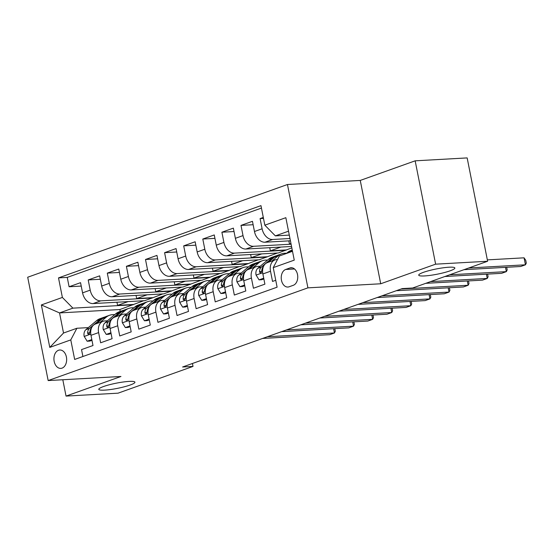 <?xml version="1.0" encoding="UTF-8"?>
<svg xmlns="http://www.w3.org/2000/svg" width="554" height="554" viewBox="0 0 554 554"><rect width="100%" height="100%" fill="white"/><g stroke="black" fill="none" stroke-linecap="round" stroke-linejoin="round"><path stroke-width="0.83" d="M129.096 381.401A18.414 2.659 -11.2 0 1 134.934 382.191A18.414 2.659 -11.2 0 1 124.373 386.775A18.414 2.659 -11.2 0 1 104.644 390.134A18.414 2.659 -11.2 0 1 98.806 389.344A18.414 2.659 -11.2 0 1 109.367 384.76A18.414 2.659 -11.2 0 1 129.096 381.401M449.017 267.208A18.414 2.659 -11.2 0 1 454.855 267.998A18.414 2.659 -11.2 0 1 444.294 272.582A18.414 2.659 -11.2 0 1 424.565 275.94A18.414 2.659 -11.2 0 1 418.727 275.151A18.414 2.659 -11.2 0 1 429.288 270.567A18.414 2.659 -11.2 0 1 449.017 267.208M62.062 368.133A9.21 6.35 -93.2 0 0 66.549 357.919A9.21 6.35 -93.2 0 0 59.777 350.003A9.21 6.35 -93.2 0 0 58.523 350.26A9.21 6.35 -93.2 0 0 54.029 360.467A9.21 6.35 -93.2 0 0 60.808 368.389A9.21 6.35 -93.2 0 0 62.062 368.133M287.457 184.51L27.7 277.229L48.163 380.57L307.92 287.851L287.457 184.51L360.252 180.431L380.709 283.773L435.624 264.168L415.161 160.826L360.252 180.431M415.161 160.826L467.154 157.911L487.617 261.253L435.624 264.168M82.906 356.506L81.535 349.602L92.996 345.516L90.981 335.315L98.619 332.594A11.509 8.165 -109.6 0 1 103.072 321.285A11.509 8.165 -109.6 0 1 104.727 320.953L107.428 320.801M98.619 332.594L100.634 342.788L112.095 338.695L110.08 328.501L117.718 325.773A11.509 8.165 -109.6 0 1 122.171 314.464A11.509 8.165 -109.6 0 1 123.826 314.132L126.527 313.986M117.718 325.773L119.74 335.966L131.194 331.881L129.179 321.68L136.817 318.959A11.509 8.165 -109.6 0 1 141.27 307.65A11.509 8.165 -109.6 0 1 142.925 307.318L145.626 307.165M136.817 318.959L138.839 329.152L150.293 325.06L148.278 314.866L155.916 312.137A11.509 8.165 -109.6 0 1 160.369 300.836A11.509 8.165 -109.6 0 1 162.024 300.503L164.725 300.351M155.916 312.137L157.938 322.331L169.399 318.245L167.377 308.052L175.016 305.323A11.509 8.165 -109.6 0 1 179.468 294.015A11.509 8.165 -109.6 0 1 181.123 293.682L183.831 293.53M175.016 305.323L177.038 315.517L188.499 311.424L186.476 301.231L194.115 298.502A11.509 8.165 -109.6 0 1 198.567 287.201A11.509 8.165 -109.6 0 1 200.223 286.868L202.93 286.716M194.115 298.502L196.137 308.696L207.598 304.61L205.576 294.416L213.214 291.688A11.509 8.165 -109.6 0 1 217.667 280.379A11.509 8.165 -109.6 0 1 219.322 280.047L222.029 279.895M213.214 291.688L215.236 301.882L226.697 297.789L224.675 287.595L232.32 284.867A11.509 8.165 -109.6 0 1 236.766 273.565A11.509 8.165 -109.6 0 1 238.421 273.233L241.129 273.08M232.32 284.867L234.335 295.06L245.796 290.975L243.774 280.781L251.419 278.053A11.509 8.165 -109.6 0 1 255.865 266.744A11.509 8.165 -109.6 0 1 257.52 266.412L260.228 266.259M251.419 278.053L253.434 288.246L264.895 284.154L262.873 273.96A11.509 8.165 -109.6 0 1 267.326 262.651L274.964 259.93A11.509 8.165 -109.6 0 1 276.626 259.597L277.485 259.549M263.302 217.438L260.089 218.588L263.489 218.394M290.421 240.789L264.999 242.216A11.509 8.165 -109.6 0 1 254.473 231.51L252.451 221.309L240.99 225.402L253.13 224.723M291.543 246.468L245.9 249.03A11.509 8.165 70.4 0 1 235.374 238.324L233.352 228.13L221.891 232.223L234.03 231.537M291.82 247.86L278.378 252.956L226.801 255.844A11.509 8.165 70.4 0 1 216.268 245.145L214.253 234.944L202.792 239.037L214.924 238.358M277.388 253.012L259.279 259.771L207.702 262.665A11.509 8.165 70.4 0 1 197.169 251.959L195.153 241.766L183.693 245.858L195.825 245.173M258.289 259.826L240.18 266.592L188.602 269.479A11.509 8.165 70.4 0 1 178.069 258.773L176.054 248.58L164.593 252.672L176.726 251.994M239.189 266.647L221.081 273.406L169.503 276.301A11.509 8.165 70.4 0 1 158.97 265.595L156.955 255.401L145.494 259.494L157.627 258.808M220.09 273.461L201.981 280.227L150.404 283.115A11.509 8.165 70.4 0 1 139.871 272.409L137.856 262.215L126.395 266.308L138.528 265.629M200.991 280.282L182.882 287.041L131.305 289.936A11.509 8.165 70.4 0 1 120.772 279.23L118.757 269.036L107.296 273.122L119.429 272.443M181.885 287.097L163.783 293.862L112.206 296.75A11.509 8.165 70.4 0 1 101.673 286.044L99.651 275.85L88.197 279.943L100.329 279.264M487.617 261.253L412.654 288.011L402.252 288.592L182.605 366.997L193.007 366.416L192.425 363.493M289.874 267.977L285.67 269.479A8.919 6.156 -93.2 0 0 281.321 279.368A8.919 6.156 -93.2 0 0 287.886 287.041A8.919 6.156 -93.2 0 0 289.098 286.792L293.301 285.296A8.919 6.156 -93.2 0 0 297.65 275.4A8.919 6.156 -93.2 0 0 291.085 267.727A8.919 6.156 -93.2 0 0 289.874 267.977L292.325 267.838M143.687 300.732L119.851 309.541L59.541 312.92L63.523 333.03L76.888 328.259L70.78 339.9L74.658 359.449L277.111 287.187L273.24 267.63L279.348 255.996L292.498 251.301M70.78 339.9L49.777 347.4L41.37 304.942L62.38 297.443L58.509 277.893L260.962 205.631L264.833 225.18L285.843 217.68L294.25 260.131L273.24 267.63M162.786 293.918L152.322 297.948L100.745 300.843A11.509 8.165 -109.6 0 1 90.212 290.137L88.197 279.943M152.322 297.948L144.684 300.677L93.107 303.571L100.745 300.843M171.421 291.134L119.844 294.029A11.509 8.165 -109.6 0 1 109.311 283.323L107.296 273.122M190.521 284.313L138.943 287.207A11.509 8.165 -109.6 0 1 128.41 276.501L126.395 266.308M209.62 277.499L158.042 280.393A11.509 8.165 -109.6 0 1 147.509 269.687L145.494 259.494M228.719 270.684L177.142 273.572A11.509 8.165 -109.6 0 1 166.609 262.866L164.593 252.672M247.818 263.863L196.241 266.758A11.509 8.165 -109.6 0 1 185.708 256.052L183.693 245.858M266.924 257.049L215.34 259.937A11.509 8.165 -109.6 0 1 204.814 249.231L202.792 239.037M286.023 250.228L234.439 253.123A11.509 8.165 -109.6 0 1 223.913 242.417L221.891 232.223M291.092 244.196L253.538 246.301A11.509 8.165 -109.6 0 1 243.012 235.595L240.99 225.402M289.971 238.511L272.644 239.487A11.509 8.165 -109.6 0 1 262.111 228.781L260.089 218.588M261.446 208.082L67.242 277.402L69.098 286.757L81.23 286.079M93.107 303.571A11.509 8.165 70.4 0 1 82.574 292.865L80.552 282.672L69.098 286.757M275.747 280.282L272.533 281.425L270.518 271.231A11.509 8.165 -109.6 0 1 274.964 259.93M76.888 328.259L88.328 327.622M288.516 231.191L275.366 235.886L264.833 225.18M289.292 235.104L275.366 235.886M62.81 379.746L66.044 396.089L118.037 393.174L193.007 366.416M66.044 396.089L120.952 376.485L48.163 380.57M380.709 283.773L307.92 287.851M119.851 309.541L120.232 311.459M133.223 304.769L72.906 308.149L59.541 312.92L41.37 304.942M288.849 240.872L289.465 244.009L291.037 243.919M290.954 243.476L289.465 244.009M280.885 247.07L270.366 250.823L285.968 249.951M269.75 247.693L270.366 250.823M255.865 266.744L248.227 269.473A11.509 8.165 70.4 0 0 243.774 280.781M261.786 253.884L251.267 257.645L266.869 256.765M250.65 254.508L251.267 257.645M236.766 273.565L229.127 276.287A11.509 8.165 70.4 0 0 224.675 287.595M242.687 260.705L232.168 264.459L247.763 263.586M231.544 261.329L232.168 264.459M217.667 280.379L210.028 283.108A11.509 8.165 70.4 0 0 205.576 294.416M223.587 267.52L213.068 271.273L228.663 270.4M212.445 268.143L213.068 271.273M198.567 287.201L190.929 289.922A11.509 8.165 70.4 0 0 186.476 301.231M204.488 274.341L193.969 278.094L209.564 277.222M193.346 274.964L193.969 278.094M179.468 294.015L171.83 296.743A11.509 8.165 70.4 0 0 167.377 308.052M185.389 281.155L174.87 284.908L190.465 284.036M174.247 281.778L174.87 284.908M160.369 300.836L152.731 303.557A11.509 8.165 70.4 0 0 148.278 314.866M166.29 287.976L155.771 291.729L171.366 290.857M155.148 288.599L155.771 291.729M141.27 307.65L133.625 310.378A11.509 8.165 70.4 0 0 129.179 321.68M147.191 294.79L136.672 298.544L152.267 297.671M136.049 295.414L136.672 298.544M122.171 314.464L114.526 317.193A11.509 8.165 70.4 0 0 110.08 328.501M128.092 301.611L117.566 305.365L133.168 304.492M116.949 302.235L117.566 305.365M67.242 277.402L58.509 277.893M62.38 297.443L72.906 308.149M103.072 321.285L95.427 324.014A11.509 8.165 70.4 0 0 90.981 335.315M49.777 347.4L63.523 333.03M286.39 253.483L287.526 252.527A22.015 15.616 -109.6 0 1 291.051 250.484L292.256 250.055M468.76 267.984L525.441 264.805L520.67 266.509L463.989 269.687M292.318 250.366A22.015 15.616 70.4 0 0 291.155 251.232L290.026 252.188M487.347 259.881L524.063 257.825L525.441 264.805L526.3 263.074L525.746 260.276L524.063 257.825M271.979 260.996L277.976 255.934A22.015 15.616 -109.6 0 1 281.501 253.891A22.015 15.616 -109.6 0 1 286.598 253.303M263.718 278.205L259.05 279.867L256.031 274.964A7.624 5.408 -109.6 0 1 257.79 268.323L268.427 259.341A22.015 15.616 -109.6 0 1 271.952 257.305L275.58 256.01A22.015 15.616 70.4 0 0 272.056 258.046L261.419 267.028A7.624 5.408 70.4 0 0 259.507 271.557L259.778 272.526L260.858 272.79L261.8 270.74A7.624 5.408 -109.6 0 1 263.538 266.363M259.05 279.867L261.751 279.715L263.863 278.96M449.661 274.805L506.342 271.626L501.571 273.33L444.89 276.508M268.351 262.291L274.348 257.229A22.015 15.616 -109.6 0 1 277.873 255.186L281.501 253.891M276.744 255.664A22.015 15.616 70.4 0 0 275.58 256.01M506.688 267.298L507.201 269.888L506.342 271.626L505.497 267.36M252.88 267.811L258.87 262.755A22.015 15.616 -109.6 0 1 262.402 260.712A22.015 15.616 -109.6 0 1 267.499 260.124M244.619 285.019L239.951 286.688L236.932 281.778A7.624 5.408 -109.6 0 1 238.691 275.137L249.321 266.162A22.015 15.616 -109.6 0 1 252.853 264.119L256.481 262.825A22.015 15.616 70.4 0 0 252.949 264.867L242.32 273.842A7.624 5.408 70.4 0 0 240.401 278.378L240.678 279.341L241.759 279.604L242.694 277.561A7.624 5.408 -109.6 0 1 244.432 273.177M239.951 286.688L242.652 286.536L244.764 285.781M430.562 281.619L487.243 278.44L482.472 280.144L425.791 283.323M249.252 269.106L255.242 264.05A22.015 15.616 -109.6 0 1 258.773 262.007L262.402 260.712M257.645 262.478A22.015 15.616 70.4 0 0 256.481 262.825M487.589 274.112L488.102 276.709L487.243 278.44L486.398 274.182M233.781 274.632L239.771 269.569A22.015 15.616 -109.6 0 1 243.303 267.527A22.015 15.616 -109.6 0 1 248.4 266.938M225.52 291.84L220.852 293.502L217.833 288.599A7.624 5.408 -109.6 0 1 219.585 281.958L230.222 272.977A22.015 15.616 -109.6 0 1 233.753 270.941L237.382 269.646A22.015 15.616 70.4 0 0 233.85 271.682L223.22 280.656A7.624 5.408 70.4 0 0 221.302 285.192L221.579 286.162L222.66 286.425L223.594 284.375A7.624 5.408 -109.6 0 1 225.333 279.999M220.852 293.502L223.553 293.35L225.665 292.595M401.061 289.022L468.144 285.262L463.373 286.965L396.29 290.725M230.152 275.927L236.143 270.864A22.015 15.616 -109.6 0 1 239.674 268.822L243.303 267.527M238.545 269.299A22.015 15.616 70.4 0 0 237.382 269.646M468.49 280.926L469.003 283.523L468.144 285.262L467.299 280.996M214.682 281.446L220.672 276.391A22.015 15.616 -109.6 0 1 224.204 274.348A22.015 15.616 -109.6 0 1 229.301 273.759M206.413 298.654L201.753 300.323L198.734 295.414A7.624 5.408 -109.6 0 1 200.486 288.772L211.122 279.798A22.015 15.616 -109.6 0 1 214.647 277.755L218.276 276.46A22.015 15.616 70.4 0 0 214.751 278.503L204.114 287.478A7.624 5.408 70.4 0 0 202.203 292.013L202.48 292.976L203.56 293.239L204.495 291.196A7.624 5.408 -109.6 0 1 206.233 286.813M201.753 300.323L204.454 300.171L206.566 299.416M381.962 295.836L449.045 292.076L444.266 293.779L377.191 297.54M211.053 282.741L217.043 277.686A22.015 15.616 -109.6 0 1 220.568 275.643L224.204 274.348M219.446 276.114A22.015 15.616 70.4 0 0 218.276 276.46M449.384 287.748L449.903 290.344L449.045 292.076L448.2 287.817M195.583 288.267L201.573 283.205A22.015 15.616 -109.6 0 1 205.098 281.162A22.015 15.616 -109.6 0 1 210.201 280.573M187.314 305.469L182.654 307.138L179.634 302.235A7.624 5.408 -109.6 0 1 181.387 295.587L192.023 286.612A22.015 15.616 -109.6 0 1 195.548 284.576L199.177 283.274A22.015 15.616 70.4 0 0 195.652 285.317L185.015 294.292A7.624 5.408 70.4 0 0 183.104 298.828L183.374 299.797L184.461 300.06L185.396 298.01A7.624 5.408 -109.6 0 1 187.134 293.634M182.654 307.138L185.355 306.985L187.467 306.23M362.863 302.657L429.946 298.897L425.167 300.6L358.092 304.361M191.954 289.562L197.944 284.5A22.015 15.616 -109.6 0 1 201.469 282.457L205.098 281.162M200.347 282.928A22.015 15.616 70.4 0 0 199.177 283.274M430.285 294.562L430.804 297.159L429.946 298.897L429.101 294.631M176.484 295.081L182.474 290.026A22.015 15.616 -109.6 0 1 185.999 287.983A22.015 15.616 -109.6 0 1 191.102 287.394M168.215 312.29L163.548 313.959L160.535 309.049A7.624 5.408 -109.6 0 1 162.287 302.408L172.924 293.433A22.015 15.616 -109.6 0 1 176.449 291.39L180.078 290.095A22.015 15.616 70.4 0 0 176.553 292.138L165.916 301.113A7.624 5.408 70.4 0 0 164.005 305.649L164.275 306.611L165.362 306.874L166.297 304.832A7.624 5.408 -109.6 0 1 168.035 300.448M163.548 313.959L166.255 313.806L168.368 313.052M343.764 309.471L410.846 305.711L406.068 307.415L338.993 311.175M172.855 296.376L178.845 291.321A22.015 15.616 -109.6 0 1 182.37 289.278L185.999 287.983M181.248 289.749A22.015 15.616 70.4 0 0 180.078 290.095M411.186 301.383L411.705 303.973L410.846 305.711L410.002 301.445M157.378 301.902L163.375 296.84A22.015 15.616 -109.6 0 1 166.899 294.797A22.015 15.616 -109.6 0 1 172.003 294.209M149.116 319.104L144.449 320.773L141.436 315.87A7.624 5.408 -109.6 0 1 143.188 309.222L153.825 300.247A22.015 15.616 -109.6 0 1 157.35 298.204L160.979 296.909A22.015 15.616 70.4 0 0 157.454 298.952L146.817 307.927A7.624 5.408 70.4 0 0 144.906 312.463L145.176 313.432L146.263 313.689L147.198 311.646A7.624 5.408 -109.6 0 1 148.936 307.269M144.449 320.773L147.156 320.621L149.268 319.866M324.665 316.292L391.747 312.532L386.969 314.236L319.893 317.996M153.749 303.197L159.746 298.135A22.015 15.616 -109.6 0 1 163.271 296.092L166.899 294.797M162.149 296.563A22.015 15.616 70.4 0 0 160.979 296.909M392.087 308.197L392.599 310.794L391.747 312.532L390.902 308.266M138.278 308.716L144.275 303.654A22.015 15.616 -109.6 0 1 147.8 301.618A22.015 15.616 -109.6 0 1 152.904 301.03M130.017 325.925L125.349 327.587L122.337 322.684A7.624 5.408 -109.6 0 1 124.089 316.043L134.726 307.068A22.015 15.616 -109.6 0 1 138.251 305.025L141.879 303.731A22.015 15.616 70.4 0 0 138.355 305.773L127.718 314.748A7.624 5.408 70.4 0 0 125.806 319.284L126.077 320.247L127.164 320.51L128.099 318.46A7.624 5.408 -109.6 0 1 129.837 314.083M125.349 327.587L128.057 327.442L130.169 326.687M305.566 323.107L372.648 319.346L367.87 321.05L300.794 324.81M134.65 310.011L140.647 304.956A22.015 15.616 -109.6 0 1 144.172 302.913L147.8 301.618M143.05 303.384A22.015 15.616 70.4 0 0 141.879 303.731M372.987 315.018L373.5 317.608L372.648 319.346L371.803 315.081M119.179 315.531L125.176 310.475A22.015 15.616 -109.6 0 1 128.701 308.433A22.015 15.616 -109.6 0 1 133.805 307.844M110.918 332.739L106.25 334.408L103.238 329.505A7.624 5.408 -109.6 0 1 104.99 322.857L115.627 313.883A22.015 15.616 -109.6 0 1 119.152 311.84L122.78 310.545A22.015 15.616 70.4 0 0 119.255 312.588L108.619 321.562A7.624 5.408 70.4 0 0 106.707 326.098L106.977 327.068L108.065 327.324L108.999 325.281A7.624 5.408 -109.6 0 1 110.738 320.904M106.25 334.408L108.958 334.256L111.07 333.501M286.466 329.928L353.549 326.161L348.771 327.871L281.688 331.631M115.551 316.826L121.548 311.77A22.015 15.616 -109.6 0 1 125.072 309.728L128.701 308.433M123.951 310.198A22.015 15.616 70.4 0 0 122.78 310.545M353.888 321.832L354.401 324.429L353.549 326.161L352.704 321.902M100.08 322.352L106.077 317.29A22.015 15.616 -109.6 0 1 109.602 315.254A22.015 15.616 -109.6 0 1 114.706 314.665M91.819 339.56L87.151 341.222L84.139 336.32A7.624 5.408 -109.6 0 1 85.891 329.678L96.528 320.704A22.015 15.616 -109.6 0 1 100.052 318.661L103.681 317.366A22.015 15.616 70.4 0 0 100.156 319.409L89.519 328.383A7.624 5.408 70.4 0 0 87.608 332.919L87.878 333.882L88.965 334.145L89.9 332.095A7.624 5.408 -109.6 0 1 91.639 327.719M87.151 341.222L89.859 341.077L91.971 340.322M267.367 336.742L334.443 332.982L329.672 334.685L262.589 338.446M96.451 323.647L102.448 318.585A22.015 15.616 -109.6 0 1 105.973 316.549L109.602 315.254M104.851 317.02A22.015 15.616 70.4 0 0 103.681 317.366M334.789 328.654L335.302 331.244L334.443 332.982L333.605 328.716M112.206 296.75L119.844 294.029M131.305 289.936L138.943 287.207M150.404 283.115L158.042 280.393M169.503 276.301L177.142 273.572M188.602 269.479L196.241 266.758M207.702 262.665L215.34 259.937M226.801 255.844L234.439 253.123M245.9 249.03L253.538 246.301M264.999 242.216L272.644 239.487M254.473 231.51L262.111 228.781M82.574 292.865L90.212 290.137M101.673 286.044L109.311 283.323M120.772 279.23L128.41 276.501M139.871 272.409L147.509 269.687M158.97 265.595L166.609 262.866M178.069 258.773L185.708 256.052M197.169 251.959L204.814 249.231M216.268 245.145L223.913 242.417M235.374 238.324L243.012 235.595M262.873 273.96L270.518 271.231M294.52 268.981L285.67 269.479M287.526 252.527L291.155 251.232M256.107 275.089L262.686 272.741M274.348 257.229L277.976 255.934M268.427 259.341L272.056 258.046M257.79 268.323L261.419 267.028M261.703 271.432L259.507 271.557M237.008 281.903L243.587 279.555M255.242 264.05L258.87 262.755M249.321 266.162L252.949 264.867M238.691 275.137L242.32 273.842M242.604 278.253L240.401 278.378M217.909 288.724L224.488 286.376M236.143 270.864L239.771 269.569M230.222 272.977L233.85 271.682M219.585 281.958L223.22 280.656M223.504 285.068L221.302 285.192M198.81 295.538L205.389 293.191M217.043 277.686L220.672 276.391M211.122 279.798L214.751 278.503M200.486 288.772L204.114 287.478M204.405 291.889L202.203 292.013M179.711 302.359L186.282 300.012M197.944 284.5L201.573 283.205M192.023 286.612L195.652 285.317M181.387 295.587L185.015 294.292M185.306 298.703L183.104 298.828M160.612 309.174L167.183 306.826M178.845 291.321L182.474 290.026M172.924 293.433L176.553 292.138M162.287 302.408L165.916 301.113M166.207 305.524L164.005 305.649M141.512 315.988L148.084 313.647M159.746 298.135L163.375 296.84M153.825 300.247L157.454 298.952M143.188 309.222L146.817 307.927M147.108 312.338L144.906 312.463M122.413 322.809L128.985 320.461M140.647 304.956L144.275 303.654M134.726 307.068L138.355 305.773M124.089 316.043L127.718 314.748M128.009 319.159L125.806 319.284M103.314 329.623L109.886 327.276M121.548 311.77L125.176 310.475M115.627 313.883L119.255 312.588M104.99 322.857L108.619 321.562M108.909 325.974L106.707 326.098M84.208 336.444L90.787 334.097M102.448 318.585L106.077 317.29M96.528 320.704L100.156 319.409M85.891 329.678L89.519 328.383M89.81 332.795L87.608 332.919"/></g></svg>
